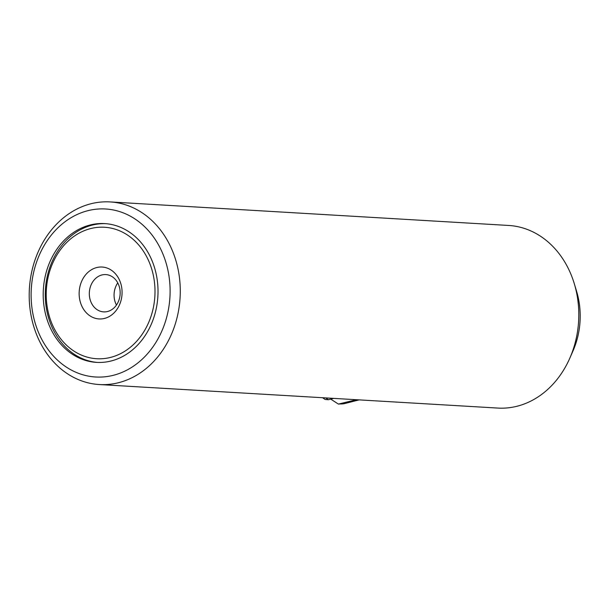 <?xml version="1.0" encoding="UTF-8"?>
<svg xmlns="http://www.w3.org/2000/svg" width="610" height="610" viewBox="0 0 610 610"><rect width="100%" height="100%" fill="white"/><g stroke="black" fill="none" stroke-linecap="round" stroke-linejoin="round"><path stroke-width="0.91" d="M99.346 384.544L497.867 408.075A91.469 75.48 -86.6 0 0 569.862 358.062L573.049 350.781A73.177 60.39 -86.6 0 0 579.157 302.552A73.177 60.39 -86.6 0 0 576.564 291.199L574.262 283.589A91.469 75.48 -86.6 0 0 508.649 225.456L110.128 201.925A91.469 75.48 -86.6 0 0 30.5 312.221A91.469 75.48 -86.6 0 0 99.346 384.544A91.469 75.48 -86.6 0 0 178.974 274.248A91.469 75.48 -86.6 0 0 110.128 201.925M569.862 358.062A91.469 75.48 -86.6 0 0 577.495 297.779A91.469 75.48 -86.6 0 0 574.262 283.589M168.909 275.529A84.149 69.441 -86.6 0 0 87.726 210.725A84.149 69.441 -86.6 0 0 32.315 310.459A84.149 69.441 -86.6 0 0 113.49 375.264A84.149 69.441 -86.6 0 0 168.909 275.529M44.194 307.417A69.517 57.37 -86.6 0 0 96.51 362.386A69.517 57.37 -86.6 0 0 157.029 278.564A69.517 57.37 -86.6 0 0 104.706 223.595A69.517 57.37 -86.6 0 0 44.194 307.417M121.992 294.721A25.994 21.457 93.4 0 1 98.69 318.916A25.994 21.457 93.4 0 1 79.224 291.26A25.994 21.457 93.4 0 1 102.526 267.066A25.994 21.457 93.4 0 1 121.992 294.721M89.373 291.992A18.681 15.418 -86.6 0 0 103.631 311.885A18.681 15.418 -86.6 0 0 120.101 294.477A18.681 15.418 -86.6 0 0 105.835 274.591A18.681 15.418 -86.6 0 0 89.373 291.992M116.457 305.046A18.681 15.418 93.4 0 1 114.123 293.456A18.681 15.418 93.4 0 1 117.768 282.887M154.787 297.375A65.857 54.351 -86.6 0 0 105.461 227.316A65.857 54.351 -86.6 0 0 46.436 288.606A65.857 54.351 -86.6 0 0 95.755 358.665A65.857 54.351 -86.6 0 0 154.787 297.375M97.547 362.439A69.517 57.37 93.4 0 1 45.491 288.484A69.517 57.37 93.4 0 1 105.736 223.672M322.621 397.728L325.138 399.481L328.386 399.741L333.7 398.383M356.461 399.725L338.413 404.079L344.635 403.584L359.107 399.878M338.413 404.079L330.742 399.138M344.764 403.546A54.877 29.974 -104.3 0 1 339.999 403.934M328.386 399.741A54.877 29.974 -104.3 0 1 325.847 397.918"/></g></svg>
